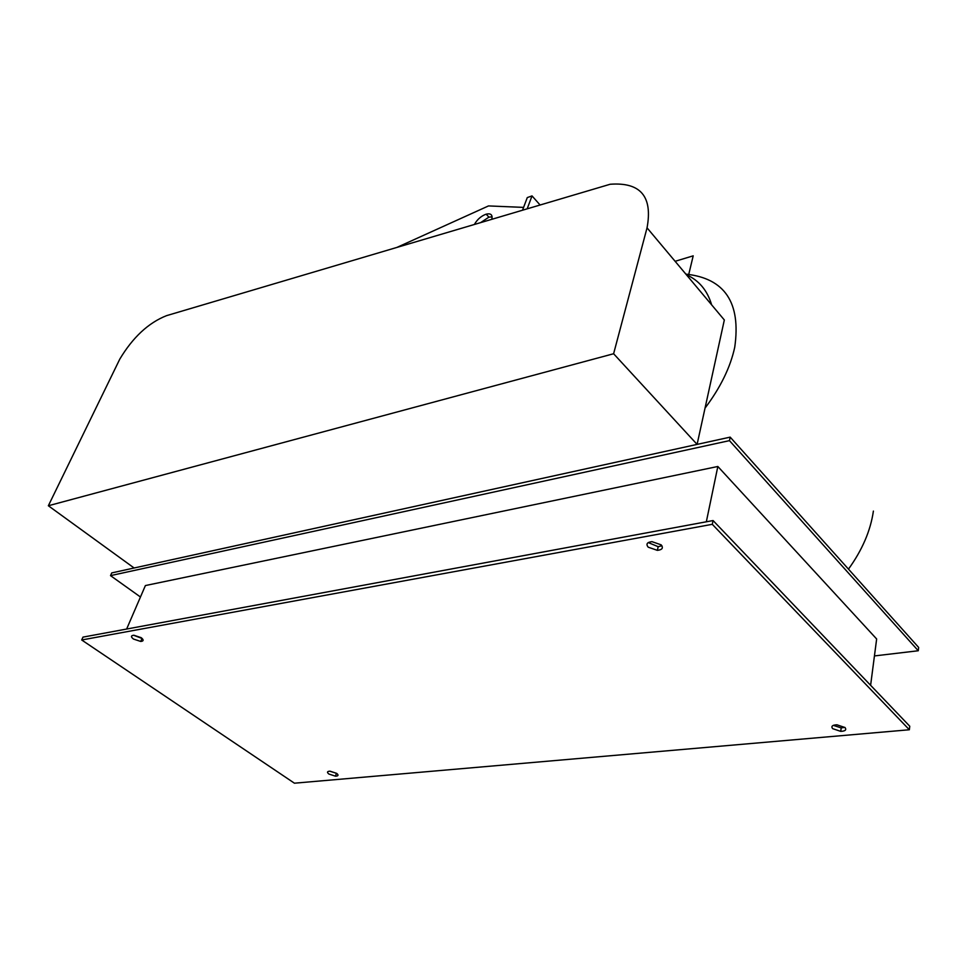 <?xml version="1.0" encoding="UTF-8"?>
<svg xmlns="http://www.w3.org/2000/svg" width="967" height="967" viewBox="0 0 967 967"><rect width="100%" height="100%" fill="white"/><g stroke="black" fill="none" stroke-linecap="round" stroke-linejoin="round"><path stroke-width="1.45" d="M474.362 224.501C477.202 219.473 481.131 216.028 486.159 214.166C490.873 213.115 492.759 214.831 491.792 219.34M492.118 216.838L488.915 217.152L480.551 222.664M523.582 207.397L488.516 205.923L396.627 247.54M527.172 208.848L532.019 195.902L527.281 197.582L522.506 210.238M532.019 195.902L540.106 205.016M688.419 275.752L693.206 255.832L675.111 261.308M647.044 227.837C652.846 196.519 640.541 182.001 610.141 184.262L166.481 315.677C148.459 322.821 132.902 337.278 119.811 359.071L48.35 505.753L134.111 567.992L697.098 444.397L613.61 353.741L647.044 227.837L724.331 319.98L697.098 444.397M48.35 505.753L613.61 353.741M133.458 639.042C130.714 636.83 130.847 635.561 133.845 635.234L141.17 637.664C143.89 639.888 143.745 641.157 140.735 641.459L133.458 639.042M133.627 635.246L142.222 638.534M328.889 774.035C326.737 772.258 327.124 771.315 330.049 771.183L336.649 773.346C338.788 775.123 338.402 776.066 335.464 776.187L328.889 774.035M329.711 771.183L336.734 773.395M832.647 728.647C830.907 726.314 832.333 725.02 836.902 724.791L845.013 727.535C846.717 729.88 845.279 731.161 840.722 731.366L832.647 728.647M833.3 725.347L841.205 727.909L844.82 727.353M648.18 547.177C645.787 544.083 647.044 542.233 651.963 541.653L661.186 544.856C663.555 547.963 662.274 549.8 657.355 550.356L648.18 547.177M648.253 542.572L658.189 546.693L661.936 545.763M870.614 685.301L876.646 638.982L717.84 466.481L706.333 521.793M126.629 629.046L145.401 585.555L717.84 466.481M713.066 520.548L82.981 637.12L81.699 639.985L294.427 783.197L909.355 729.759L909.754 726.229L713.066 520.548L712.292 524.319L81.699 639.985M140.457 597.002L110.516 575.631L729.456 440.638L918.275 650.755L874.446 655.928M729.456 440.638L730.182 437.132L111.737 572.911L110.516 575.631M918.275 650.755L918.65 647.431L730.182 437.132M909.355 729.759L712.292 524.319M848.47 569.128C862.262 550.03 870.566 530.678 873.394 511.084M705.04 408.11C720.512 387.549 730.411 367.255 734.739 347.226C741.097 302.683 724.815 278.315 685.881 274.132M486.159 214.166L488.915 217.152M686.413 274.761C698.923 280.345 707.336 290.366 711.627 304.823M140.735 641.459L141.98 638.534M335.464 776.187L336.383 773.395M840.722 731.366L841.205 727.909M657.355 550.356L658.189 546.693"/></g></svg>
